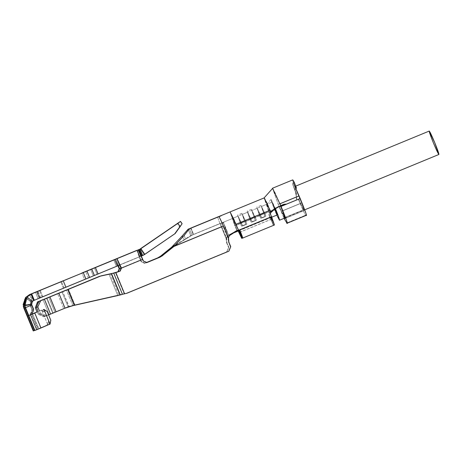 <?xml version="1.0" encoding="UTF-8"?>
<svg xmlns="http://www.w3.org/2000/svg" width="462" height="462" viewBox="0 0 462 462"><rect width="100%" height="100%" fill="white"/><g stroke="black" fill="none" stroke-linecap="round" stroke-linejoin="round"><path stroke-width="0.35" stroke-dasharray="2.31 1.73" d="M90.633 269.421L93.266 275.808L88.271 277.858L85.643 271.471L88.271 277.858L84.506 279.406L81.872 273.019L84.506 279.406L38.04 298.573L35.407 292.186L38.04 298.573L93.266 275.808L90.633 269.421M113.727 259.898L116.36 266.285L97.037 274.261L94.404 267.873L97.037 274.261L93.266 275.808L116.36 266.285L113.727 259.898M119.664 265.107L140.87 256.3L142.36 259.442L121.108 268.208L142.36 259.442L142.712 259.338L142.36 259.442L143.064 261.146L138.242 249.919L140.61 256.381L140.881 256.266L139.974 256.572L144.791 254.377L174.555 233.749L181.872 223.781L180.313 221.5L182.103 223.706L179.556 226.807L177.293 223.498L179.556 226.807L174.555 233.749L175.138 233.576L144.213 254.55L140.309 248.851L144.213 254.55L142.1 255.694L139.466 249.313L142.1 255.694L139.917 256.589L137.283 250.202L139.917 256.589L118.399 265.436L139.651 256.67L140.794 259.915L137.023 250.283C136.96 250.987 138.098 254.233 140.448 260.019L119.196 268.786L140.794 259.91L141.499 261.613L141.153 261.723L140.448 260.019L141.147 261.723L144.75 263.225L145.986 262.751L145.103 263.121L141.499 261.613L140.794 259.915L121.044 268.058L140.794 259.915L140.448 260.019L137.023 250.283L139.651 256.67L140.881 256.266M117.972 265.742L115.702 259.078L118.388 265.488L115.743 259.072L117.972 265.742M143.411 261.042L146.581 262.682L143.411 261.042M145.894 262.751L144.75 263.225L145.894 262.751M230.746 246.685L230.399 246.789L228.546 242.29L228.84 242.059L228.546 242.29L230.399 246.789L228.528 251.293L126.507 293.376L228.875 251.189L230.746 246.685M222.522 223.752L223.475 226.028C221.061 220.258 219.571 217.117 219.005 216.603M173.631 246.546L191.973 235.222L221.639 222.99L223.129 226.132L173.631 246.546L223.129 226.132L228.02 238.005L228.546 242.29L228.245 237.913L229.123 236.169M226.062 238.473L226.576 242.741L228.482 247.361L226.576 242.741L226.981 242.764L228.834 247.257L226.611 251.871L124.596 293.953L226.958 251.767L228.834 247.257L226.981 242.764L226.455 238.473L220.42 223.354L190.754 235.591L175.144 245.114L190.754 235.591L221.639 222.99L190.754 235.591L193.63 234.5L190.997 228.113L193.647 234.494L191.973 235.222L189.339 228.84L191.973 235.222L173.879 246.39M174.243 246.119L221.558 226.599L174.243 246.119M190.754 235.591L188.346 229.747L190.754 235.591L220.414 223.354L226.68 238.38L226.981 242.764L226.576 242.741L226.253 238.461L227.252 236.267L226.143 238.438L221.211 226.703L171.72 247.118L182.172 235.99M217.787 216.967C217.723 217.671 218.867 220.917 221.211 226.703L226.039 238.409M123.608 294.023L74.931 304.966L120.397 294.704L111.671 273.527L120.397 294.704L124.232 293.89L115.512 272.73L124.226 293.872M115.512 272.73L113.594 273.302L115.512 272.73M122.32 294.467L113.594 273.302L116.02 272.58L113.947 273.198L122.667 294.363L113.947 273.198L110.123 273.989L118.855 295.166L110.123 273.989L100.393 276.126L113.594 273.302L122.309 294.438M125.56 293.589L226.958 251.767L125.56 293.589M171.72 247.118L221.211 226.703C218.803 220.749 217.666 217.51 217.793 216.984L217.833 216.955M121.385 294.692L117.798 295.565L109.067 274.388L117.798 295.565M71.841 305.936L68.064 306.768L61.925 291.868L68.064 306.768L73.903 305.278L67.435 289.582L73.903 305.278L110.06 297.147L72.193 305.584L63.704 308.535L57.565 293.636L63.704 308.535L69.011 306.687M98.51 276.703L109.067 274.388L98.51 276.703M72.846 305.671L66.378 289.98L72.846 305.671M111.671 273.527L114.166 273.013M74.931 304.966L68.463 289.276L74.931 304.966L73.187 305.284L74.931 304.966M190.535 228.251L193.168 234.638L190.535 228.251M180.544 221.431L182.103 223.706M145.103 263.121L144.496 263.317L141.147 261.723L145.103 263.121M119.427 264.784L117.66 260.504M115.748 259.188L118.388 265.477L115.702 259.078L118.388 265.488L116.36 266.285L118.33 265.465M182.646 236.942L184.055 239.795L182.646 236.942M110.123 273.989L113.467 273.302L110.123 273.989M113.467 273.302L113.947 273.198L113.467 273.302M184.222 235.377L185.545 239.351L184.222 235.377L189.339 228.84M124.578 293.786L120.033 294.895M272.522 188.236L278.863 206.156L269.005 212.081L264.091 197.938L268.468 210.747L234.465 224.775L230.082 211.966L236.717 230.376L227.252 236.267L228.141 235.666L226.68 238.38L228.141 235.666L227.252 236.267L236.717 230.376L237.052 230.775L228.141 235.666L236.463 231.04M223.475 226.028L223.677 226.519M234.413 220.443L235.401 222.719M270.565 214.38L271.194 216.828L238.253 230.417L236.134 225.392L241.447 223.204L242.602 225.941L246.852 224.185L242.602 225.941L246.852 224.185L245.697 221.448L251.01 219.259L252.165 221.997L256.416 220.241L252.165 221.997L256.416 220.241L255.261 217.504L260.58 215.309L261.735 218.047L265.985 216.297L261.735 218.047L265.985 216.297L261.405 206.514L263.854 213.687L269.225 211.642L269.762 212.976L269.005 212.081L269.762 212.976L269.225 211.642L263.912 213.831L265.021 216.586L261.411 206.514L265.973 216.112L260.972 205.451L265.021 216.586L260.77 218.335L265.021 216.586L260.77 218.335L256.722 207.201L261.735 218.047L257.161 208.27L260.77 218.335L259.661 215.587L254.348 217.781L255.457 220.53L251.848 210.458L256.41 220.056L251.409 209.396L255.457 220.53L251.207 222.286L255.457 220.53L251.207 222.286L247.158 211.146L252.165 221.997L247.592 212.214L251.207 222.286L250.098 219.531L244.785 221.725L245.888 224.474L242.279 214.403L246.841 224.001L241.84 213.34L245.888 224.474L241.638 226.23L245.888 224.474L241.638 226.23L237.589 215.096L242.602 225.941L238.028 216.158L241.638 226.23L240.535 223.475L235.222 225.67L237.249 230.717L270.195 217.128L268.896 214.882L268.93 212.26L269.687 213.155L268.93 212.26L268.896 214.882L269.843 217.232L237.306 230.653L236.896 230.451L237.052 230.775L234.465 224.775L268.468 210.747L269.005 212.081L278.863 206.156L272.505 188.242M259.534 215.436L260.643 218.191L264.893 216.435L263.785 213.687M263.727 213.536L259.477 215.292L263.727 213.536L260.966 205.451L264.755 213.23L260.568 215.13L256.716 207.201L259.477 215.292M260.568 215.13L264.818 213.375M264.755 213.23L265.973 216.112L261.723 217.868L260.504 214.98M249.971 219.381L251.08 222.135L255.33 220.38L254.221 217.631M254.164 217.481L249.913 219.236L254.164 217.481L251.403 209.396L255.191 217.175L250.999 219.075L247.158 211.146L249.913 219.236M250.999 219.075L255.255 217.319M255.191 217.175L256.41 220.056L252.154 221.812L250.941 218.924M240.407 223.325L241.516 226.08L245.767 224.324L244.658 221.575M244.6 221.425L240.35 223.181L244.6 221.425L241.84 213.34L245.628 221.119L241.435 223.019L237.589 215.096L240.35 223.181M241.435 223.019L245.686 221.263M245.628 221.119L246.841 224.001L242.59 225.756L241.378 222.875M265.13 199.457L266.072 201.305M268.416 206.422L270.074 210.268M293.214 182.392L292.486 183.87L295.876 193.029L296.194 196.899L278.13 204.348L296.194 196.899L296.46 199.85L281.699 205.942L278.863 206.156L279.314 206.45L274.243 208.922L270.934 199.509L275.317 208.35M272.672 188.311L274.665 191.834L279.978 203.794M292.694 179.92L293.191 182.323L292.665 180.238M228.834 247.257L226.611 251.871L228.834 247.257M269.687 213.155L269.652 215.777L269.687 213.155M137.976 249.994L140.87 256.3L119.618 265.072M138.404 249.751L141.037 256.133L138.404 249.751M294.132 182.068L293.595 183.535L295.899 189.489M295.732 188.138L295.345 186.29L296.402 187.936L295.501 186.405L295.796 188.277M295.801 188.3L293.208 182.38L295.784 188.294M229.458 235.603L227.951 237.838L221.645 223.007M236.325 224.907L238.421 229.868M236.469 231.052L237.249 230.717L232.727 218.364L236.134 225.392L232.715 218.347L238.028 216.158L232.715 218.353L235.222 225.67L240.471 223.331L238.028 216.158L241.447 223.204L236.134 225.392L238.45 230.336L237.485 230.746L238.45 230.353M264.83 213.56L270.143 211.365L270.703 212.693L270.143 211.365L264.83 213.56M236.896 230.451L237.306 230.653L236.896 230.451M259.604 215.442L257.155 208.27L260.58 215.309L255.261 217.504L251.842 210.458L254.291 217.631L259.604 215.442M250.034 219.386L247.592 212.214L251.01 219.259L245.697 221.448L242.279 214.403L244.721 221.575L250.034 219.386M269.225 211.642L266.718 204.325L270.143 211.365L266.718 204.32L269.225 211.642M232.663 218.434L223.134 222.32L232.756 218.41L223.134 222.32L225.439 228.782L228.419 235.066L226.132 228.575L223.186 222.303L228.419 235.066L230.602 234.165L228.419 235.066L223.134 222.32L232.663 218.434M270.195 217.128L268.896 214.882L269.843 217.232C276.374 233.281 272.707 220.484 270.72 217.302C271.385 219.41 271.211 219.352 270.189 217.128L270.72 217.302C271.385 219.41 271.211 219.352 270.189 217.128L238.305 230.278L238.554 230.885L238.305 230.278L236.48 231.029L269.843 217.232L273.625 225.219L270.72 217.302L238.831 230.769L238.715 230.313L270.599 217.157L238.715 230.313M237.508 230.723L239.316 229.978M239.322 229.972L271.2 216.822C272.037 219.103 271.939 219.242 270.911 217.244L274.468 224.965M239.016 230.14L238.623 230.29M239.102 230.659L271.754 217.186M275.133 208.697L272.037 202.131L275.133 208.697M277.298 214.899L272.037 202.131L277.298 214.899M239.033 230.394L270.911 217.244L239.033 230.394M238.207 231.029L237.959 230.382L238.207 231.029M271.2 216.822C272.037 219.103 271.939 219.242 270.911 217.244L271.2 216.822L270.565 214.385M239.027 230.22L270.905 217.065L271.598 219.15M118.665 265.454L117.406 265.973M33.668 300.537L38.04 298.573L32.848 300.71L30.221 294.323L32.848 300.71L32.19 300.981L29.562 294.594L32.19 300.981L33.668 300.537M66.106 287.098L40.136 297.759L65.644 287.237L63.011 280.856L65.644 287.237L66.106 287.098L40.136 297.759L66.106 287.098L63.473 280.717L66.112 287.098L63.479 280.717M74.093 305.278L68.826 306.543L62.688 291.637L69.092 306.433L65.419 307.981L69.092 306.433L73.187 305.284L71.864 305.867M269.762 212.976L274.243 208.922L269.762 212.976M295.876 193.029L296.373 193.347L295.085 189.824L295.738 188.132L295.085 189.824L292.486 183.87L296.373 193.347L295.876 193.029L292.486 183.87L293.208 182.386M295.894 189.484L293.561 183.466L295.934 189.57L296.402 187.93M275.3 208.61C269.883 196.229 269.531 196.333 274.243 208.922L279.314 206.45L281.364 206.11L279.314 206.45L278.863 206.156L281.699 205.942L279.493 206.884L281.358 211.261L300.491 203.367L298.625 198.989L296.87 199.711L296.373 193.347L296.87 199.711L296.46 199.85L295.963 194.155M23.522 305.134L24.7 299.405M64.097 287.942L61.463 281.554L64.097 287.942M42.845 296.708L40.211 290.327L42.845 296.708M40.604 297.62L37.971 291.233L40.604 297.62M40.136 297.759L37.503 291.378M42.146 296.916L39.513 290.534L42.146 296.916M63.404 288.149L60.77 281.768L63.404 288.149M23.267 306.115L30.047 304.833L30.249 305.509L30.625 305.399L25.081 307.68L30.625 305.399L30.382 304.435L31.254 301.975L31.664 301.853L31.249 304.175L31.491 305.134L31.872 305.024L31.491 305.134L31.249 304.175L31.664 301.853L31.254 301.975L30.382 304.435L30.625 305.399L30.249 305.509L30.047 304.833L30.833 301.957L32.19 300.981L30.833 301.957L25.56 297.499L30.833 301.957L30.047 304.833L23.267 306.115L23.1 304.66M32.386 301.49L31.635 303.234M30.249 305.509L23.868 308.142L30.249 305.509L31.994 309.748L30.249 305.509M30.382 304.435L24.411 305.047L30.382 304.435M25.681 297.903L31.254 301.975L25.658 297.921M31.664 301.853L26.086 297.782M24.388 304.874L31.249 304.175L24.388 304.874L25.156 299.699M31.491 305.134L25.115 307.767L31.491 305.134L33.241 309.373L31.491 305.134M33.616 309.263L33.241 309.373L32.617 311.994L31.751 312.745L31.439 314.056L37.705 329.25L34.517 330.567L38.086 329.135L34.898 330.451L38.086 329.135L37.705 329.25L31.439 314.056L31.751 312.745L32.617 311.994L33.241 309.373L33.616 309.263M30.625 305.399L32.369 309.632L31.994 309.748L31.376 312.364L30.504 313.121L30.313 314.726L27.125 316.043L31.861 314.05L27.119 316.043L30.307 314.726L30.504 313.121L31.376 312.364L31.994 309.748L32.369 309.632L30.625 305.399M34.483 330.48L36.833 329.51L30.567 314.316L30.879 313.005L31.751 312.254L32.369 309.632L31.751 312.254L30.504 313.121L30.879 313.005L30.567 314.316L30.192 314.426L30.567 314.316L36.833 329.51L34.483 330.48M38.687 328.667L33.264 330.942L36.833 329.51L36.452 329.625L30.307 314.726L31.872 314.068L30.307 314.726L36.452 329.625L33.264 330.942L38.86 328.615L36.446 329.625L38.86 328.615L32.548 313.767L38.687 328.667L46.766 325.335L38.687 328.667M32.998 311.879L32.617 311.994L32.998 311.879M47.707 324.757L38.86 328.615L47.707 324.757L48.753 320.795L47.788 324.809L41.724 310.089L47.794 324.815M41.724 310.089L45.241 312.283L48.81 320.778L45.299 312.266L40.795 310.383L45.241 312.283L41.719 310.187L37.035 311.937L41.701 310.187M32.126 312.63L31.751 312.745L32.126 312.63M31.814 313.941L31.439 314.056L31.814 313.941M31.947 314.235L38.086 329.135L40.951 327.991L38.086 329.135L31.947 314.235M274.041 208.732L276.79 215.113L274.041 208.732M274.503 209.067L272.037 202.131L232.681 218.364M41.124 310.273L40.621 310.435M48.81 320.778L46.939 325.283L48.81 320.778L45.241 312.283L48.81 320.778M43.058 309.69L47.274 311.671L50.722 320.201L48.851 324.711L40.777 328.043L34.633 313.144L40.777 328.043L49.024 324.659L50.832 320.299M47.274 311.671L50.722 320.201L47.216 311.688L43.544 309.586M295.923 188.519L295.934 189.57L301.657 203.02L282.525 210.909L301.657 203.02L295.934 189.57M284.927 217.983L304.712 209.817M429.244 131.058L433.431 142.954L438.894 154.47M64.42 308.241L68.307 306.67M68.064 306.768L54.909 312.173L48.77 297.274L54.909 312.173L68.064 306.768L52.674 313.132L68.064 306.768M286.769 223.325L305.896 215.436L305.965 215.061C306.398 217.642 303.852 212.312 298.325 199.082L298.625 198.989L303.54 209.817L300.491 203.367L281.358 211.261L284.407 217.706L303.54 209.817L304.129 210.608L285.002 218.497L279.493 206.884L279.198 206.97L281.699 205.942L279.198 206.97L284.038 218.347L279.198 206.97L298.325 199.082C303.852 212.312 306.398 217.642 305.965 215.061L286.838 222.955L305.965 215.061L306.3 215.315M65.003 308.148L53.199 312.976L47.055 298.077L53.199 312.976L65.003 308.148M304.129 210.608L301.657 203.02L304.008 209.673L284.881 217.567L304.008 209.673L304.129 210.608L303.54 209.817L284.407 217.706L285.002 218.497L304.129 210.608M298.325 199.082L296.46 199.85L298.325 199.082M46.535 298.233L52.674 313.132L54.909 312.173L49.128 314.541L42.989 299.642L49.128 314.541L54.909 312.173L52.674 313.132L46.535 298.233M56.069 311.827L44.641 316.528L39.085 313.848L38.19 311.677L39.085 313.848L44.595 316.545L56.069 311.827M39.126 301.236L36.371 307.351L39.004 313.738L37.959 314.189L37.11 312.121L37.959 314.189L43.705 316.811L52.674 313.132L43.705 316.811L49.128 314.541L45.409 316.077L39.004 313.738L36.371 307.351L39.264 301.178M40.425 313.311L46.829 315.65L48.614 314.917L44.641 316.528L46.829 315.65L40.425 313.311L39.085 313.848L40.425 313.311L39.524 311.128L40.425 313.311M36.371 307.351L35.326 307.802L36.371 307.351M39.004 313.738L45.409 316.077L43.705 316.811L37.959 314.189L39.004 313.738M118.336 265.459L139.651 256.67M115.073 272.892L114.726 272.996M191.014 228.107L193.647 234.494M116.984 272.314L116.638 272.418M146.408 262.739L146.754 262.635M144.496 263.317L144.843 263.213M123.412 294.069L123.839 293.971M260.966 205.451L256.716 207.201M251.403 209.396L247.153 211.151M241.84 213.34L237.589 215.096M270.374 214.38L270.305 213.282M230.342 234.373L229.903 234.904M232.715 218.353L238.028 216.158M257.155 208.27L251.842 210.458M247.592 212.214L242.279 214.403M270.917 199.486L267.331 203.99L261.405 206.514M224.03 221.956L220.952 223.152L224.792 222.274L220.432 223.348M222.135 222.788L221.494 223.042M228.419 235.066L230.602 234.165M273.625 225.219L242.469 238.069M239.316 232.38L271.194 219.231M271.962 219L240.078 232.149M36.446 329.625L30.307 314.726M295.715 186.134L295.345 186.29M46.778 315.673L44.595 316.545"/><path stroke-width="0.69" d="M117.66 260.504L116.921 258.714L114.772 259.586L117.406 265.973L114.772 259.586L95.449 267.562L98.077 273.943L119.548 265.096L119.427 264.784M24.7 299.405L26.086 297.782L24.388 304.874L25.115 307.767L25.497 307.652L24.89 305.63L27.119 297.031L31.041 294.15L29.562 294.594L83.264 272.603L36.798 291.77L39.432 298.157L85.897 278.99L83.264 272.603L86.96 271.073L83.264 272.603L85.897 278.99L89.593 277.46L86.96 271.073L91.753 269.086L86.96 271.073L89.593 277.46L94.387 275.473L91.753 269.086L94.387 275.473L98.077 273.943L95.449 267.562L91.753 269.086L116.921 258.714L121.454 268.104L142.712 259.338C140.298 253.574 138.808 250.433 138.242 249.919L116.984 258.685L138.242 249.919L143.411 261.042L142.712 259.338L121.454 268.104L120.207 271.113L115.858 272.626L124.578 293.786L126.854 293.272L228.875 251.189L230.746 246.685L228.84 242.059L230.746 246.685L228.875 251.189L126.854 293.272L124.232 293.89L126.854 293.272L124.578 293.786L115.858 272.626L118.295 271.685L116.886 272.228L117.949 271.789L119.196 268.786L117.972 265.742L119.196 268.786L117.949 271.789L118.295 271.685L111.302 273.718L120.033 294.895L124.578 293.786M137.018 250.283L81.872 273.019L140.044 249.133L180.313 221.5L140.309 248.851L180.55 221.431L177.876 223.325L180.134 226.634L175.138 233.576L144.791 254.377L140.881 256.266L141.615 255.96L138.981 249.572L137.976 249.994L138.981 249.572L141.615 255.96L143.763 255.007L175.138 233.576L182.103 223.706L180.134 226.634L177.876 223.325L140.893 248.677L144.791 254.377L140.893 248.677L140.044 249.133L142.677 255.521L140.044 249.133L115.766 259.049M121.108 268.208L119.554 265.096L121.108 268.208L119.86 271.217L121.108 268.208M118.388 265.488L119.543 268.682L121.044 268.058L119.543 268.682L118.295 271.685L119.543 268.682L119.196 268.786L119.543 268.682L118.388 265.488M159.916 257.224L146.668 262.647L159.916 257.224L147.014 262.543L143.411 261.042L146.754 262.635L159.569 257.328L162.422 255.63L173.631 246.546L162.422 255.63L159.569 257.328L162.768 255.526L159.916 257.224M157.657 257.9L145.894 262.751L157.657 257.9L160.51 256.208L171.72 247.118L160.51 256.208L157.657 257.9M145.986 262.751L158.004 257.796L145.986 262.751M189.333 228.84L217.787 216.967L188.126 229.204L182.172 235.99L188.126 229.204L219.005 216.603L189.339 228.84L184.222 235.377L173.978 246.442L223.475 226.022L173.978 246.442L162.422 255.63L173.978 246.442L184.222 235.377M175.144 245.114L172.066 247.014L174.243 246.119L172.066 247.014L160.857 256.098L158.004 257.796L160.857 256.098L171.72 247.118L175.15 245.108M188.103 229.216L219.005 216.603M228.297 237.734L223.475 226.022L228.407 237.757L229.458 235.603L238.421 229.868L230.082 211.966L234.413 220.443M229.123 236.169L228.517 237.786L228.84 242.059L228.326 237.791M120.033 294.895L74.561 305.157L68.093 289.466L47.055 298.077L100.987 275.878L68.093 289.466L100.624 276.068L111.302 273.718L100.624 276.068L68.093 289.466L74.561 305.157L120.033 294.895L111.302 273.718L120.207 271.113L121.454 268.104L117.019 258.691L119.664 265.107L116.921 258.708L119.554 265.096M117.798 295.565L72.846 305.671L121.385 294.692M67.435 289.582L99.567 276.305L67.435 289.582M100.393 276.126L98.51 276.703L100.393 276.126M114.166 273.013L114.692 272.903M100.987 275.878L111.671 273.527L100.987 275.878M188.126 229.204L188.346 229.747L188.126 229.204M111.302 273.718L111.671 273.527L111.302 273.718M73.903 305.278L72.846 305.671L73.903 305.278M182.103 223.706L180.544 221.431L182.109 223.712M182.172 235.99L182.646 236.942L182.172 235.99L171.72 247.118M174.457 245.894L173.631 246.546M123.608 294.023L124.232 293.89M115.032 272.834L111.671 273.527M114.657 272.909L115.292 272.765M217.833 216.955L264.085 197.938L272.672 188.311M217.793 216.984L218.994 216.574L222.522 223.752M235.401 222.719L236.065 224.289L270.074 210.262L264.085 197.938M279.978 203.794L299.105 195.905L279.978 203.794L280.729 205.602L270.634 211.59L270.074 210.262L270.703 212.693L275.3 208.61L270.703 212.693L270.634 211.59L280.729 205.602L272.522 188.236L292.712 179.903M242.585 238.115L239.033 230.394C239.824 233.939 246.35 245.876 239.668 229.868L242.585 238.115L274.468 224.965L271.546 216.718L238.623 230.29L239.016 230.14L238.6 229.937L239.016 230.14L271.546 216.718L270.565 214.385L270.559 211.775L270.565 214.38M264.195 197.979L265.13 199.457M266.072 201.305L268.416 206.422M293.595 183.541L300.196 198.521C305.596 211.792 307.513 217.307 305.965 215.061C307.513 217.307 305.596 211.792 300.196 198.521L280.769 206.497L282.525 210.909L280.769 206.497L285.793 204.429L283.743 204.764L286.723 204.077L283.887 204.296L283.743 204.764L280.59 206.064L283.743 204.764L283.887 204.296L280.729 205.602L280.59 206.064L275.317 208.35C278.182 215.413 279.574 219.369 279.493 220.224L276.79 215.113L279.493 220.224C279.574 219.369 278.182 215.413 275.317 208.35L283.887 204.296L286.723 204.077L300.196 198.521L293.595 183.541L294.15 182.109L292.694 179.92M270.385 213.831L270.628 212.878L270.385 213.831M292.844 179.961L294.121 182.045L296.46 188.08L294.15 182.109M237.48 230.734L230.128 234.656L238.45 230.353L238.421 229.868L230.342 234.373L229.458 235.603M270.074 210.262L236.065 224.289L236.325 224.907M238.6 229.937L238.629 230.359M238.253 230.417L237.485 230.746M230.602 234.165L239.102 230.659M275.017 208.414L277.298 214.899L271.754 217.186L277.304 214.899L275.133 208.697M238.987 230.705L241.742 238.369L238.207 231.029L238.987 230.705M238.831 230.769L238.554 230.885L239.316 232.38L238.831 230.769M239.333 230.007L239.033 230.394L239.362 230.076M239.033 230.394C240.061 232.392 240.153 232.253 239.322 229.972C240.153 232.253 240.061 232.392 239.033 230.394M270.565 214.385L271.546 216.718L271.598 219.15M119.311 265.194L118.665 265.454M117.406 265.973L33.668 300.537L34.309 300.271L31.682 293.884L31.041 294.15L33.668 300.537L32.386 301.49L27.119 297.031L24.896 305.63L31.67 304.348L31.872 305.024L31.67 304.348L32.386 301.49L33.668 300.537L31.041 294.15L27.119 297.031L32.386 301.49M63.011 280.856L37.509 291.372L63.011 280.856M66.378 289.98L46.535 298.233L66.378 289.98M69.011 306.687L71.841 305.936M71.864 305.867L65.419 307.981L48.614 314.917L50.554 314.114L44.416 299.214L40.691 300.75L49.925 296.927L44.416 299.214L50.554 314.114L56.069 311.827L49.925 296.927L38.502 301.628L40.691 300.75L37.792 306.93L36.452 307.461L38.19 311.677L36.452 307.461L38.502 301.628L58.859 293.249L49.925 296.927L56.069 311.827L65.003 308.148L58.859 293.249L65.003 308.148L74.561 305.157M295.963 194.155L295.876 193.029M23.1 304.66L25.566 297.499L29.562 294.594L25.56 297.499L23.267 306.115L23.868 308.142L24.249 308.027L23.522 305.134M39.432 298.157L36.798 291.77L31.682 293.884L34.309 300.271L39.432 298.157M31.635 303.234L31.67 304.348L24.89 305.63L25.497 307.652L25.115 307.767L24.388 304.862M25.658 297.921L23.522 305.139L24.411 305.047L23.522 305.139L24.249 308.027L33.645 330.827L33.252 330.942L23.868 308.142L33.264 330.942L33.645 330.827L23.267 306.115M24.249 308.027L25.081 307.68L24.249 308.027M25.156 299.699L26.091 297.782L25.681 297.903M28.754 315.552L25.497 307.652L31.872 305.024L33.616 309.263L31.872 305.024L25.497 307.652L34.898 330.451L28.759 315.552L31.942 314.241L32.126 312.63L32.998 311.879L33.616 309.263L32.998 311.879L32.126 312.63L31.942 314.241L28.759 315.552L34.806 313.092L28.759 315.552M25.115 307.767L34.517 330.567L34.898 330.451L34.517 330.567L25.115 307.767M33.645 330.827L34.483 330.48L33.645 330.827M27.119 316.043L33.252 330.942M31.861 314.05L32.548 313.767L31.861 314.05M34.898 330.451L40.951 327.991L34.806 313.092L31.947 314.235L34.806 313.092L40.951 327.991L34.898 330.451M31.872 314.068L37.029 311.919L31.872 314.068M50.832 320.299L49.983 324.07L40.951 327.991L49.965 324.081M50.058 324.139L43.982 309.401M277.298 214.899L274.318 208.622M32.796 313.9L37.035 311.937L32.796 313.9M43.959 309.505L47.228 311.561L43.982 309.413L50.052 324.128L50.78 320.183L47.274 311.671M43.544 309.586L43.122 309.673M296.402 187.936L295.923 188.519M284.927 217.983L279.493 220.224M304.712 209.817L438.9 154.47L434.707 142.573L429.244 131.058C429.937 131.687 431.756 135.522 434.707 142.573C437.578 149.642 438.975 153.609 438.894 154.47L304.712 209.817L438.9 154.47C438.207 153.84 436.382 150 433.431 142.954C430.567 135.88 429.169 131.918 429.244 131.058L295.345 186.29M48.77 297.274L37.561 301.911L35.326 307.802L37.11 312.121L35.326 307.802L37.503 301.934L48.77 297.274M281.069 206.41C286.463 219.681 288.386 225.196 286.838 222.955L284.038 218.347L286.838 222.955C288.386 225.196 286.463 219.681 281.069 206.41L286.723 204.077L281.069 206.41M306.3 215.315L287.173 223.204L286.838 222.955M282.525 210.909L285.002 218.497L284.407 217.706L285.002 218.497L284.881 217.567L282.525 210.909M42.989 299.642L37.561 301.911L42.989 299.642M37.792 306.93L39.524 311.128L37.792 306.93L40.691 300.75L38.502 301.628L36.452 307.461L37.792 306.93M123.412 294.069L123.839 293.971M218.792 216.684L221.119 215.835L218.936 216.574M221.575 222.996L222.135 222.788M271.754 217.186L277.304 214.899M242.469 238.069L241.742 238.369M50.843 320.322L47.222 311.538M287.093 223.192L286.769 223.325M39.195 301.207L37.503 301.934"/></g></svg>
